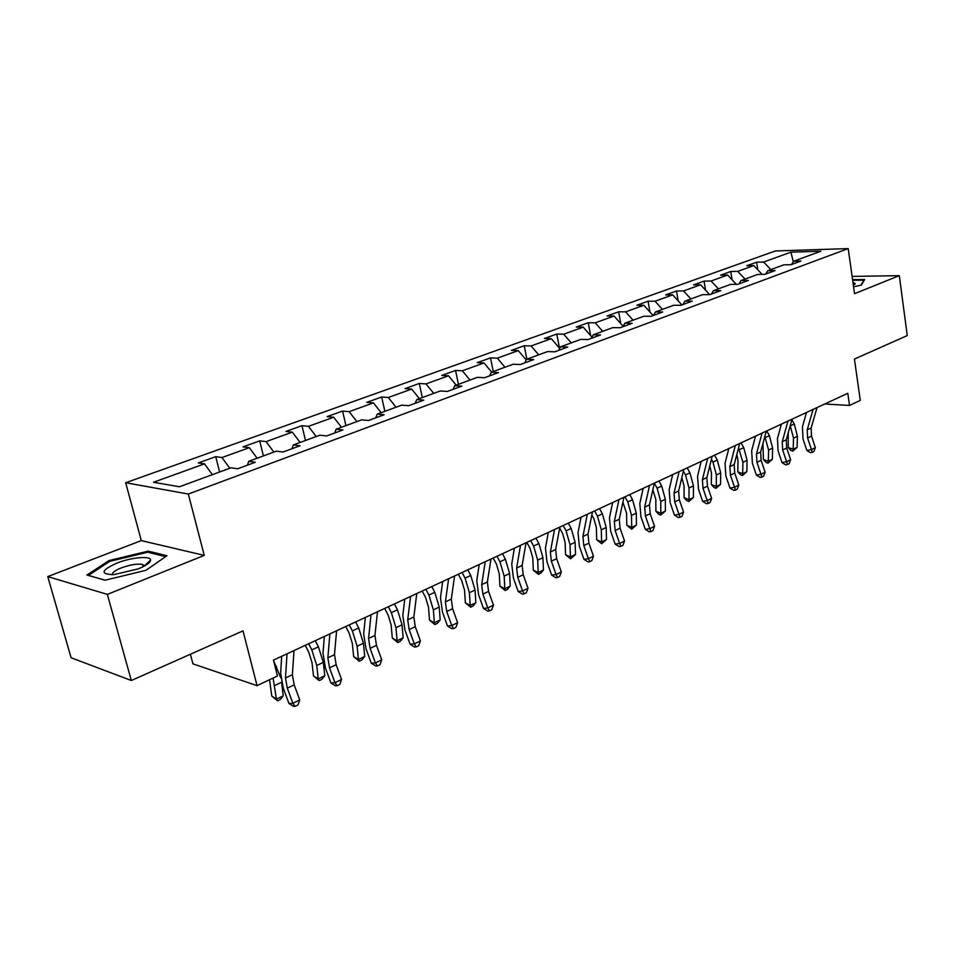 <?xml version="1.0" encoding="UTF-8"?>
<svg xmlns="http://www.w3.org/2000/svg" width="955" height="955" viewBox="0 0 955 955"><rect width="100%" height="100%" fill="white"/><g stroke="black" fill="none" stroke-linecap="round" stroke-linejoin="round"><path stroke-width="1.43" d="M190.391 654.247L192.946 663.844L257.05 685.654L277.451 675.997L273.452 660.12L847.789 393.281L849.544 405.445L860.288 400.36L854.427 359.056L907.25 335.575L899.312 275.649L852.111 276.413M47.75 576.593L71.1 657.744L131.312 680.509L107.354 594.392L204.251 555.392L188.326 494.033L125.69 482.741L141.292 540.602L47.75 576.593L107.354 594.392M188.326 494.033L848.207 248.598L775.293 250.974L125.69 482.741M790.931 252.168L763.642 262.028L756.611 262.207L746.75 265.753L753.782 265.586L737.773 271.363L730.742 271.507L720.583 275.159L727.615 275.028L711.081 280.997L704.062 281.104L693.569 284.877L700.588 284.781L683.529 290.941L676.51 291L665.683 294.904L672.69 294.856L655.058 301.219L648.063 301.231L636.866 305.254L643.849 305.266L625.632 311.843L618.661 311.808L607.082 315.962L614.053 316.021L595.204 322.826L588.256 322.742L576.283 327.04L583.219 327.147L563.713 334.19L556.801 334.047L544.41 338.5L551.31 338.667L531.111 345.961L524.235 345.758L511.403 350.366L518.267 350.592L497.34 358.149L490.512 357.886L477.214 362.661L484.018 362.96L462.327 370.791L455.547 370.456L441.759 375.411L448.516 375.781L426.002 383.898L419.293 383.492L404.992 388.625L411.677 389.079L388.303 397.507L381.666 397.017L366.804 402.353L373.417 402.879L349.136 411.653L342.582 411.068L327.147 416.619L333.665 417.228L308.429 426.348L301.959 425.667L285.915 431.445L292.337 432.149L266.063 441.628L259.712 440.864L243.012 446.868L249.315 447.68L221.966 457.552L215.735 456.669L198.342 462.924L204.513 463.855L153.528 482.251L179.385 486.775L231.038 467.807L237.604 468.786L255.319 462.256L248.706 461.325L276.377 451.166L283.074 452.025L300.049 445.758L293.316 444.946L319.865 435.194L326.67 435.946L342.964 429.941L336.124 429.225L361.611 419.866L368.511 420.51L384.161 414.745L377.225 414.136L401.721 405.135L408.716 405.696L423.757 400.145L416.738 399.62L440.291 390.977L447.358 391.443L461.826 386.107L454.735 385.665L477.405 377.344L484.531 377.738L498.462 372.593L491.312 372.235L513.145 364.225L520.32 364.535L533.738 359.593L526.539 359.307L547.585 351.571L554.807 351.822L567.736 347.047L560.501 346.832L580.795 339.383L588.053 339.562L600.528 334.954L593.258 334.811L612.835 327.613L620.129 327.732L632.174 323.291L624.868 323.196L643.777 316.26L651.095 316.308L662.722 312.022L655.393 311.987L673.669 305.278L681.011 305.278L692.244 301.135L684.902 301.159L702.57 294.665L709.911 294.629L720.774 290.618L713.421 290.678L730.515 284.411L737.869 284.315L748.374 280.436L741.02 280.555L757.554 274.479L764.919 274.336L775.09 270.587L767.736 270.743L783.745 264.857L791.11 264.678L800.959 261.049L793.593 261.24L820.87 251.225L790.931 252.168L793.271 261.766M247.441 465.157L248.706 461.325M221.966 457.552L229.809 468.26M249.315 447.68L257.146 458.221M291.967 448.743L293.316 444.946M266.063 441.628L273.894 452.073M292.337 432.149L300.145 442.44M334.68 432.985L336.124 429.225M308.429 426.348L316.224 436.531M333.665 417.228L341.448 427.267M375.709 417.86L377.225 414.136M349.136 411.653L356.907 421.585M373.417 402.879L381.164 412.679M415.15 403.32L416.738 399.62M388.303 397.507L396.038 407.224M411.677 389.079L419.388 398.653M453.088 389.33L454.735 385.665M426.002 383.898L433.713 393.388M448.516 375.781L456.192 385.128M489.605 375.864L491.312 372.235M462.327 370.791L469.991 380.066M484.018 362.96L491.658 372.116M524.773 362.888L526.539 359.307M497.34 358.149L504.968 367.221M518.267 350.592L526.217 359.963M558.687 350.389L560.501 346.832M531.111 345.961L538.692 354.842M551.31 338.667L559.702 348.396M591.396 338.333L593.258 334.811M563.713 334.19L571.257 342.881M583.219 327.147L592.005 337.187M622.97 326.682L624.868 323.196M595.204 322.826L602.701 331.337M614.053 316.021L623.173 326.3M653.471 315.437L655.393 311.987M625.632 311.843L633.081 320.188M643.849 305.266L653.125 315.568M682.932 304.573L684.902 301.159M655.058 301.219L662.46 309.396M672.69 294.856L681.894 304.955M711.427 294.068L713.421 290.678M683.529 290.941L690.883 298.963M700.588 284.781L709.684 294.629M739.003 283.898L741.02 280.555M711.081 280.997L718.387 288.864M727.615 275.028L736.317 284.339M765.683 274.061L767.736 270.743M737.773 271.363L745.031 279.075M753.782 265.586L762.126 274.395M791.528 264.523L793.593 261.24M763.642 262.028L770.84 269.597M257.05 685.654L243.012 630.861L131.312 680.509M848.207 248.598L854.534 293.674L899.312 275.649M824.75 403.989L849.544 405.445M204.513 463.855L212.368 474.659M756.611 262.207L757.793 269.811M730.742 271.507L732.079 279.803M704.062 281.104L705.554 290.153M676.51 291L678.193 300.885M648.063 301.231L649.949 312.022M618.661 311.808L620.774 323.602M588.256 322.742L590.644 335.635M556.801 334.047L559.487 348.157M524.235 345.758L526.874 359.175M490.512 357.886L493.269 371.519M455.547 370.456L458.448 384.304M419.293 383.492L422.325 397.567M381.666 397.017L384.853 411.33M342.582 411.068L345.925 425.62M301.959 425.667L305.481 440.482M259.712 440.864L263.401 455.929M215.735 456.669L219.614 471.997M853.579 286.858L861.41 285.056L864.681 279.481L852.564 279.66M204.251 555.392L141.292 540.602M105.098 580.222L145.96 570.314L166.97 555.726L148.168 551.142L108.977 560.573L86.941 575.053L105.098 580.222M109.276 561.659L108.977 560.573M150.592 560.167L150.58 560.096C150.818 555.524 131.098 557.374 116.629 563.199C100.967 570.398 99.977 574.218 113.657 574.683L138.212 568.894C146.294 565.563 150.424 562.626 150.592 560.084L144.324 565.885L142.534 564.405C137.245 563.534 130.083 564.727 121.046 567.986C114.588 570.648 111.771 572.905 112.594 574.731M148.514 552.42L148.168 551.142M817.05 407.57L811.141 427.971L811.499 436.113L815.355 447.656L811.452 449.566L812.263 452.336L810.425 452.694L806.856 450.474L803 438.942L802.439 426.73L806.509 412.464M813.087 409.397L807.214 429.834L807.584 437.999L811.452 449.566L806.856 450.474M815.355 447.656L813.827 451.56L812.263 452.336M788.245 432.818L788.269 447.561L793.163 449.28L793.521 438.178L790.239 425.667M792.769 451.13L793.163 449.28L797.067 447.382L792.769 451.13L790.812 450.438L788.269 447.561M797.067 447.382L797.437 436.304L794.274 423.996L791.898 419.77M853.34 285.151L855.322 283.754L852.911 282.131M852.66 280.293L863.965 280.137L861.016 285.151M88.397 575.471L109.706 561.373L147.703 552.229L165.669 556.622M105.181 580.198L88.385 575.411M792.053 419.173L786.287 439.789L786.705 448.038L790.633 459.749L786.598 461.719L787.481 464.512L785.643 464.858L782.014 462.602L778.086 450.903L777.442 438.536L781.417 424.115M787.982 421.071L782.24 441.711L782.658 449.972L786.598 461.719L782.014 462.602M790.633 459.749L789.093 463.712L787.481 464.512M766.28 431.159L760.658 451.978L761.123 460.334L765.134 472.224L760.968 474.265L761.911 477.07L760.085 477.405L756.396 475.113L752.385 463.235L751.657 450.712L755.524 436.149M762.066 433.104L756.467 453.971L756.957 462.339L760.968 474.265L756.396 475.113M765.134 472.224L763.582 476.247L761.911 477.07M762.973 443.395L763.415 459.51L768.321 461.289L768.596 450.056L764.812 436.59M767.987 463.139L768.321 461.289L772.344 459.331L767.987 463.139L766.029 462.423L763.415 459.51M772.344 459.331L772.643 448.122L769.396 435.647L766.758 430.932M736.842 454.377L737.976 460.489L737.797 471.842L742.703 473.68L742.906 462.304L738.549 447.8M742.417 475.53L742.703 473.68L746.858 471.663L742.417 475.53L740.459 474.79L737.797 471.842M746.858 471.663L747.073 460.31L743.742 447.656L741.068 442.869M739.659 443.526L734.192 464.572L734.729 473.023L738.812 485.104L734.526 487.205L735.529 490.034L733.703 490.357L729.954 488.029L725.86 475.972L725.036 463.282L728.796 448.564M735.314 445.543L729.871 466.625L730.42 475.101L734.526 487.205L729.954 488.029M738.812 485.104L737.248 489.187L735.529 490.034M712.155 456.299L706.867 477.572L707.464 486.143L711.642 498.403L707.201 500.563L708.288 503.416L706.461 503.727L702.653 501.363L698.475 489.115L697.556 476.27L701.185 461.396M707.667 458.388L702.403 479.685L703.011 488.28L707.201 500.563L702.653 501.363M711.642 498.403L710.054 502.545L708.288 503.416M683.744 469.502L678.635 491.001L679.303 499.68L683.565 512.131L678.981 514.375L680.127 517.24L678.325 517.55L674.457 515.139L670.183 502.7L669.157 489.676L672.654 474.647M679.101 471.663L674.027 493.186L674.696 501.888L678.981 514.375L674.457 515.139M683.565 512.131L681.966 516.345L680.127 517.24M709.804 465.765L711.463 473.071L711.356 484.555L716.274 486.453L716.381 474.945L712.955 462.077L711.415 459.295M716.047 488.303L716.274 486.453L720.559 484.376L716.047 488.303L714.089 487.539L711.356 484.555M720.559 484.376L720.691 472.892L717.277 460.047L714.567 455.177M681.822 477.548L684.078 486.059L684.067 497.674L688.985 499.644L689.009 487.993L685.487 474.933L683.362 471.09M688.83 501.494L688.985 499.644L693.414 497.507L688.83 501.494L686.872 500.707L684.067 497.674M693.414 497.507L693.461 485.88L689.94 472.844L687.206 467.89M652.874 489.712L655.81 499.465L655.894 511.235L660.812 513.277L660.741 501.482L657.112 488.22L654.342 483.17L649.448 504.873L650.188 513.683L654.545 526.336L649.806 528.652L651.035 531.541L649.233 531.828L645.305 529.38L640.936 516.739L639.802 503.548L643.157 488.351M660.729 515.115L660.812 513.277L665.384 511.056L660.729 515.115L658.759 514.303L655.894 511.235M665.384 511.056L665.337 499.286L661.72 486.059L658.95 481.022M649.543 485.391L644.685 507.153L645.425 515.963L649.806 528.652L645.305 529.38M654.545 526.336L652.934 530.61L651.035 531.541M622.899 502.175L626.587 513.324L626.778 525.238L631.685 527.351L631.518 515.413L627.781 501.948L624.976 496.803M631.685 529.189L631.685 527.351L636.424 525.071L631.685 529.189L626.778 525.238M636.424 525.071L636.269 513.145L632.556 499.716L629.751 494.583M623.937 497.28L619.258 519.234L620.082 528.163L624.534 541.019L619.628 543.419L620.941 546.32L619.15 546.594L615.151 544.111L610.687 531.267L609.433 517.885L612.633 502.533M618.971 499.596L614.328 521.585L615.151 530.526L619.628 543.419L615.151 544.111M624.534 541.019L622.899 545.365L620.941 546.32M591.849 514.936L593.819 518.577L596.374 527.649L596.672 539.718L601.59 541.915L601.304 529.822L597.46 516.154L594.619 510.901M601.65 543.741L601.59 541.915L606.473 539.551L601.65 543.741L596.672 539.718M606.473 539.551L606.21 527.482L602.39 513.838L599.561 508.609M592.458 511.904L588.017 534.096L588.913 543.144L593.473 556.216L588.399 558.699L589.796 561.624L588.017 561.886L583.947 559.355L579.387 546.296L578.014 532.723L581.046 517.216M587.313 514.303L582.908 536.531L583.815 545.592L588.399 558.699L583.947 559.355M593.473 556.216L591.825 560.633L589.796 561.624M559.666 528.008L562.495 533.248L565.121 542.476L565.539 554.7L570.445 556.968L570.039 544.72L566.088 530.837L563.211 525.501M570.601 558.794L570.445 556.968L575.507 554.521L570.601 558.794L565.539 554.7M575.507 554.521L575.125 542.297L571.186 528.449L568.321 523.125M559.845 527.065L555.667 549.483L556.646 558.663L561.313 571.95L556.049 574.528L557.553 577.465L555.786 577.703L551.644 575.125L546.976 561.85L545.46 548.098L548.313 532.413M554.509 529.536L550.367 552.002L551.369 561.194L556.049 574.528L551.644 575.125M561.313 571.95L559.654 576.438L557.553 577.465M526.826 542.404L530.061 548.445L532.771 557.827L533.32 570.195L538.202 572.558L537.677 560.155L533.606 546.045L530.694 540.602M538.453 574.373L538.202 572.558L543.443 570.028L540.542 573.358L538.453 574.373L533.32 570.195M543.443 570.028L542.941 557.648L538.895 543.574L535.982 538.143M526.038 542.762L522.134 565.432L523.221 574.731L527.996 588.256L522.54 590.918L524.14 593.879L522.385 594.106L518.171 591.479L513.396 577.978L511.737 564.023L514.387 548.182M520.511 545.341L516.655 568.046L517.753 577.369L522.54 590.918L518.171 591.479M527.996 588.256L526.312 592.816L524.14 593.879M493.198 558.018L496.481 564.19L499.262 573.716L499.943 586.251L504.813 588.71L504.156 576.14L499.966 561.803L497.018 556.252M505.159 590.5L504.813 588.71L510.245 586.084L507.332 589.45L505.159 590.5L499.943 586.251M510.245 586.084L509.612 573.537L505.434 559.236L502.497 553.709M490.977 559.057L487.372 581.965L488.554 591.408L493.449 605.16L487.79 607.929L489.485 610.902L487.766 611.105L483.469 608.431L478.574 594.69L476.772 580.545L479.207 564.524M485.236 561.719L481.69 584.675L482.884 594.129L487.79 607.929L483.469 608.431M493.449 605.16L491.753 609.791L489.485 610.902M458.34 574.218L461.659 580.509L464.536 590.19L465.36 602.892L470.218 605.434L469.406 592.709L465.085 578.133L462.101 572.475M470.66 607.213L470.218 605.434L475.841 602.712L472.916 606.127L470.66 607.213L465.36 602.892M475.841 602.712L475.065 590.011L470.755 575.471L467.783 569.837M454.58 575.972L451.309 599.131L452.598 608.693L457.6 622.696L451.739 625.561L453.553 628.557L451.846 628.736L447.477 626.014L442.463 612.024L440.494 597.675L442.69 581.488M448.611 578.742L445.4 601.937L446.701 611.522L451.739 625.561L447.477 626.014M457.6 622.696L455.893 627.411L453.553 628.557M422.194 591.014L425.56 597.424L428.52 607.261L429.499 620.141L434.334 622.791L433.367 609.887L428.902 595.072L425.882 589.295M434.895 624.558L434.334 622.791L440.171 619.962L437.223 623.424L434.895 624.558L429.499 620.141M440.171 619.962L439.24 607.094L434.8 592.315L431.779 586.561M416.774 593.533L413.861 616.942L415.258 626.647L420.391 640.901L414.303 643.885L416.237 646.893L414.554 647.036L410.101 644.267L404.968 630.025L402.819 615.474L404.765 599.107M410.578 596.409L407.725 619.855L409.146 629.596L414.303 643.885L410.101 644.267M420.391 640.901L418.672 645.699L416.237 646.893M384.686 608.442L388.088 614.984L391.156 624.988L392.29 638.036L397.101 640.793L395.967 627.722L391.359 612.656L388.291 606.759M397.769 642.536L397.101 640.793L403.153 637.868L400.193 641.366L397.769 642.536L392.29 638.036M403.153 637.868L402.055 624.821L397.471 609.791L394.415 603.918M377.476 611.797L374.945 635.445L376.473 645.305L381.737 659.81L375.411 662.913L377.464 665.933L375.816 666.053L371.28 663.224L366.004 648.732L363.676 633.953L365.347 617.419M371.029 614.781L368.57 638.477L370.11 648.361L375.411 662.913L371.28 663.224M381.737 659.81L379.995 664.692L377.464 665.933M345.722 626.54L349.172 633.225L352.335 643.407L353.66 656.622L358.423 659.499L357.122 646.249L352.359 630.921L349.255 624.904M359.235 661.218L358.423 659.499L364.726 656.455L361.742 660L359.235 661.218L353.66 656.622M364.726 656.455L363.437 643.228L358.71 627.936L355.606 621.944M336.59 630.789L334.489 654.688L336.148 664.692L341.556 679.483L334.966 682.706L337.163 685.738L335.539 685.833L330.919 682.944L325.5 668.178L322.981 653.184L324.354 636.472M329.881 633.905L327.851 657.852L329.535 667.879L334.966 682.706L330.919 682.944M341.556 679.483L339.789 684.449L337.163 685.738M305.242 645.353L308.728 652.17L311.999 662.531L313.515 675.937L318.242 678.921L316.738 665.492L311.819 649.901L308.668 643.754M319.185 680.629L318.242 678.921L324.784 675.758L321.799 679.363L319.185 680.629L313.515 675.937M324.784 675.758L323.315 662.364L318.421 646.81L315.281 640.686M294.021 650.558L292.385 674.719L294.188 684.866L299.739 699.931L292.875 703.298L295.226 706.342L293.639 706.402L288.923 703.453L283.36 688.412L280.627 673.179L281.677 656.3M287.037 653.805L285.485 678.002L287.3 688.185L292.875 703.298L288.923 703.453M299.739 699.931L297.96 704.993L295.226 706.342M269.561 679.733L271.769 696.016L276.437 699.132L273.082 678.074M277.535 700.803L276.437 699.132L283.253 695.849L280.257 699.49L277.535 700.803L271.769 696.016M283.253 695.849L281.653 682.813M280.758 677.811L273.596 660.681M811.141 427.971L807.214 429.834M811.499 436.113L807.584 437.999M793.521 438.178L797.437 436.304M790.334 425.846L794.274 423.996M786.287 439.789L782.24 441.711M786.705 448.038L782.658 449.972M760.658 451.978L756.467 453.971M761.123 460.334L756.957 462.339M768.596 450.056L772.643 448.122M765.337 437.545L769.396 435.647M742.906 462.304L747.073 460.31M739.552 449.614L743.742 447.656M734.192 464.572L729.871 466.625M734.729 473.023L730.42 475.101M706.867 477.572L702.403 479.685M707.464 486.143L703.011 488.28M678.635 491.001L674.027 493.186M679.303 499.68L674.696 501.888M716.381 474.945L720.691 472.892M712.955 462.077L717.277 460.047M689.009 487.993L693.461 485.88M685.487 474.933L689.94 472.844M660.741 501.482L665.337 499.286M657.112 488.22L661.72 486.059M649.448 504.873L644.685 507.153M650.188 513.683L645.425 515.963M631.518 515.413L636.269 513.145M627.781 501.948L632.556 499.716M619.258 519.234L614.328 521.585M620.082 528.163L615.151 530.526M601.304 529.822L606.21 527.482M597.46 516.154L602.39 513.838M588.017 534.096L582.908 536.531M588.913 543.144L583.815 545.592M570.039 544.72L575.125 542.297M566.088 530.837L571.186 528.449M555.667 549.483L550.367 552.002M556.646 558.663L551.369 561.194M537.677 560.155L542.941 557.648M533.606 546.045L538.895 543.574M522.134 565.432L516.655 568.046M523.221 574.731L517.753 577.369M504.156 576.14L509.612 573.537M499.966 561.803L505.434 559.236M487.372 581.965L481.69 584.675M488.554 591.408L482.884 594.129M469.406 592.709L475.065 590.011M465.085 578.133L470.755 575.471M451.309 599.131L445.4 601.937M452.598 608.693L446.701 611.522M433.367 609.887L439.24 607.094M428.902 595.072L434.8 592.315M413.861 616.942L407.725 619.855M415.258 626.647L409.146 629.596M395.967 627.722L402.055 624.821M391.359 612.656L397.471 609.791M374.945 635.445L368.57 638.477M376.473 645.305L370.11 648.361M357.122 646.249L363.437 643.228M352.359 630.921L358.71 627.936M334.489 654.688L327.851 657.852M336.148 664.692L329.535 667.879M316.738 665.492L323.315 662.364M311.819 649.901L318.421 646.81M292.385 674.719L285.485 678.002M294.188 684.866L287.3 688.185M274.742 685.523L281.522 682.288M275.195 667.044L276.52 666.423M853.71 284.96L855.322 283.754M143.155 566.685L142.534 564.405"/></g></svg>
